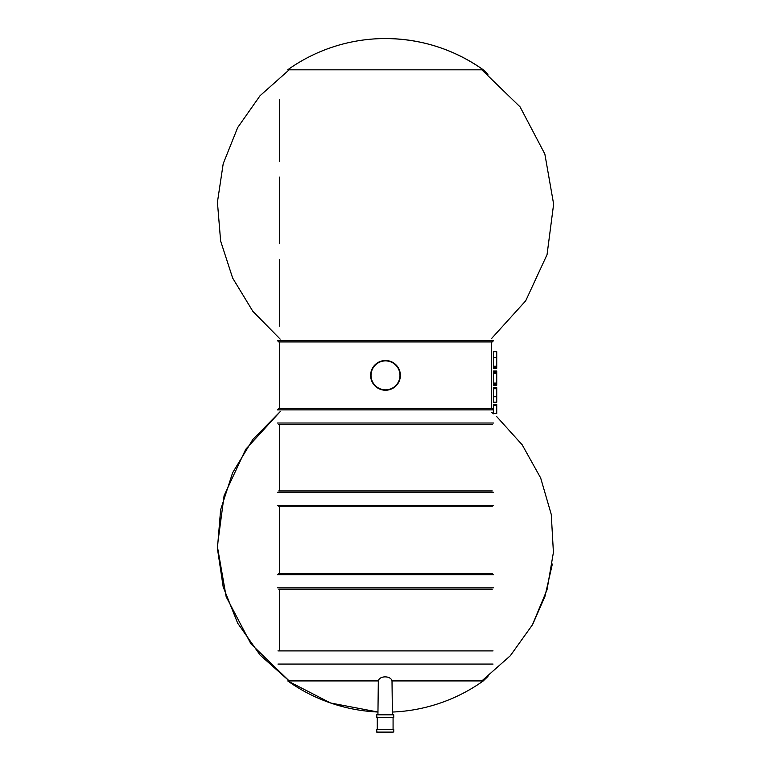 <?xml version="1.0" encoding="UTF-8"?>
<svg xmlns="http://www.w3.org/2000/svg" width="771" height="771" viewBox="0 0 771 771"><rect width="100%" height="100%" fill="white"/><g stroke="black" fill="none" stroke-linecap="round" stroke-linejoin="round"><path stroke-width="1.16" d="M493.585 409.864L491.609 408.543L491.609 341.939M491.609 412.263L493.45 413.796M496.736 416.619L522.189 444.819L540.673 477.991L551.265 514.469L553.414 552.383L547.015 589.825L532.395 624.876L510.296 655.764L481.836 680.918M277.955 650.897L493.055 650.897M277.955 664.062L493.055 664.062M392.41 714.418L392.005 680.918C390.878 675.541 379.428 675.512 378.32 680.918L377.935 714.418M287.718 680.918A168.502 168.502 0 0 0 377.935 712.018L330.576 702.988L287.718 680.918L378.32 680.918M492.264 341.939L278.745 341.939L277.425 340.618L493.585 340.618L492.264 341.939M492.264 490.954L278.745 490.954M492.264 506.749L278.745 506.749M280.191 339.115L252.878 311.359L232.659 278.071L220.631 241.034L217.422 202.224L223.204 163.722L237.68 127.562L260.068 95.7L289.164 69.824L260.068 95.7L237.68 127.562L223.204 163.722L217.422 202.224L220.631 241.034L232.659 278.071L252.878 311.359L280.191 339.115M385.5 38.55A168.502 168.502 0 0 0 287.718 69.824L483.282 69.824A168.502 168.502 0 0 0 385.5 38.55C421.342 38.82 453.936 49.238 483.282 69.824L487.966 74.324M492.264 408.543L278.745 408.543L279.401 408.543L279.401 341.939M492.264 424.339L278.745 424.339M492.264 573.364L278.745 573.364M492.264 589.16L278.745 589.16M371.024 375.371A14.485 14.485 0 0 1 392.747 362.833A14.485 14.485 0 0 1 392.747 387.909A14.485 14.485 0 0 1 371.024 375.371M399.118 381.356A14.88 14.88 0 0 0 383.871 360.587A14.88 14.88 0 0 0 373.511 384.18A14.88 14.88 0 0 0 399.118 381.356A14.88 14.88 0 0 0 383.871 360.587A14.88 14.88 0 0 0 373.511 384.18A14.88 14.88 0 0 0 399.118 381.356M289.164 680.918L260.068 655.042L237.68 623.18L223.204 587.03L217.422 548.518L220.631 509.708L232.659 472.671L252.878 439.383L280.191 411.627L245.708 449.32L224.101 495.618L217.364 546.388L226.163 596.744L250.903 643.833L289.164 680.918M493.45 367.256L493.45 368.326L496.736 368.326L496.736 367.256L493.45 367.256L493.45 351.692L496.736 351.692L496.736 357.696L493.45 357.696M496.736 367.256L496.736 357.696M496.736 384.209L493.45 384.209L493.45 385.23L496.736 385.23L496.736 373.125L493.45 373.125L493.45 371.034L496.736 371.034L496.736 372.056L493.45 372.056M493.45 384.209L493.45 373.125L496.736 373.125L496.736 372.056M496.736 383.139L493.45 383.139M496.736 396.728L496.736 387.678L493.45 387.678L496.736 387.678L493.45 387.678L493.45 402.24L496.736 402.24L496.736 396.728L493.45 396.728M496.736 387.678L493.45 387.678M496.736 404.418L493.45 404.418L496.736 404.418L493.45 404.418L493.45 413.468L496.736 413.468L496.736 404.418L493.45 404.418M376.614 732.055L393.73 732.055L393.73 729.549L376.614 729.549L377.009 732.45L392.41 732.45M385.172 714.418L393.73 714.813L376.614 714.813L385.172 714.418M376.614 717.309L393.73 717.309L377.009 717.705L376.614 714.813M376.614 729.549L393.73 729.549M392.005 680.918L483.282 680.918L487.966 676.418M493.585 492.274L277.425 492.274M493.585 505.429L277.425 505.429M493.45 409.864L277.425 409.864L278.745 408.543M493.585 423.028L277.425 423.028M493.585 574.674L277.425 574.674M493.585 587.839L277.425 587.839M496.736 366.235L493.45 366.235M496.736 372.104L493.45 372.104M496.736 384.16L493.45 384.16M496.736 383.1L493.45 383.1M496.736 373.164L493.45 373.164M496.736 388.7L493.45 388.7M496.736 405.44L493.45 405.44M279.401 650.897L279.401 589.16M279.401 573.364L279.401 506.749M279.401 490.954L279.401 424.339M279.401 326.133L279.401 259.528M279.401 243.732L279.401 177.118M279.401 161.322L279.401 99.844M392.41 712.047A168.502 168.502 0 0 0 483.282 680.918M481.836 69.824L520.097 106.909L544.846 154.007L553.636 204.103L547.053 254.632L525.716 300.796L491.609 338.479L525.716 300.796L547.053 254.632L553.636 204.103L544.846 154.007L520.097 106.909L481.836 69.824M532.857 624.028L544.943 596.436L552.344 564.064M377.279 717.705L377.279 729.164M393.075 717.705L393.075 729.164M393.73 717.309L393.73 714.813"/></g></svg>
